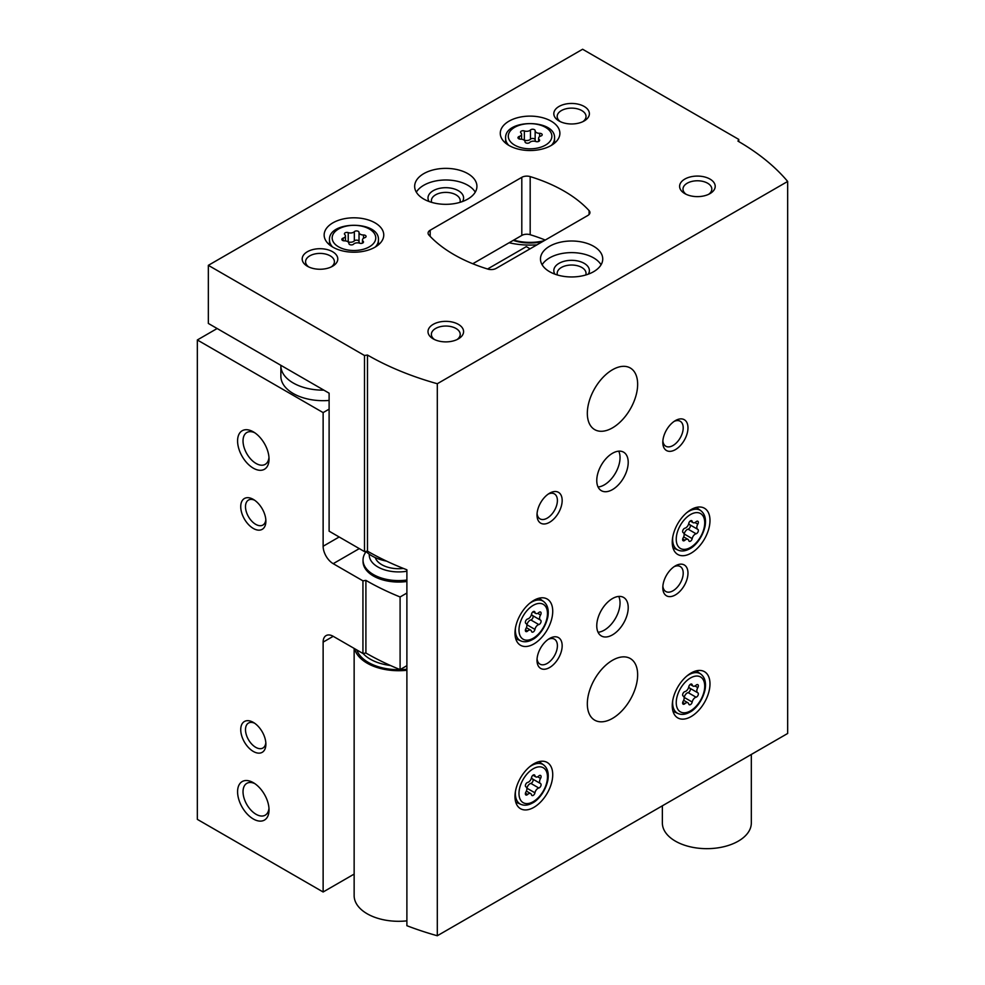 <?xml version="1.0" encoding="UTF-8"?>
<svg xmlns="http://www.w3.org/2000/svg" width="985" height="985" viewBox="0 0 985 985"><rect width="100%" height="100%" fill="white"/><g stroke="black" fill="none" stroke-linecap="round" stroke-linejoin="round"><path stroke-width="1.48" d="M280.885 365.324A42.256 24.391 0 0 0 280.873 365.755L280.873 376.282A42.256 24.391 0 0 0 293.259 393.532A42.256 24.391 0 0 0 329.113 400.439M217.143 328.522L197.332 339.973L323.129 412.604L329.113 409.144M509.122 242.753A56.453 32.591 0 0 0 536.948 244.846M197.332 339.973L197.332 819.36L323.129 891.991L354.144 874.089M253.317 751.444A17.792 10.269 -120 0 0 265.888 744.18A17.792 10.269 -120 0 0 253.317 722.387A17.792 10.269 -120 0 0 240.734 729.651A17.792 10.269 -120 0 0 253.317 751.444M253.317 528.452A17.792 10.269 -120 0 0 265.888 521.188A17.792 10.269 -120 0 0 253.317 499.395A17.792 10.269 -120 0 0 240.734 506.659A17.792 10.269 -120 0 0 253.317 528.452M253.317 818.991A22.236 12.842 -120 0 0 269.04 809.916A22.236 12.842 -120 0 0 253.317 782.669A22.236 12.842 -120 0 0 237.582 791.755A22.236 12.842 -120 0 0 253.317 818.991M253.317 468.171A22.236 12.842 -120 0 0 269.04 459.084A22.236 12.842 -120 0 0 253.317 431.849A22.236 12.842 -120 0 0 237.582 440.923A22.236 12.842 -120 0 0 253.317 468.171M323.129 412.604L323.129 546.244A14.233 8.212 -120 0 0 333.201 563.679L362.936 580.842L365.903 580.387L365.903 653.018L362.936 653.486L333.201 636.31A14.233 8.212 -120 0 0 326.084 635.608A14.233 8.212 -120 0 0 323.129 642.121L323.129 891.991M362.936 653.486L362.936 580.842M365.903 653.018A257.984 148.944 0 0 0 400.095 669.603L400.095 596.972A257.984 148.944 180 0 1 365.903 580.387M406.891 593.044L400.095 596.972M406.891 665.675L400.095 669.603M363.059 560.773A35.583 20.55 0 0 0 373.45 576.028A35.583 20.55 0 0 0 406.891 581.482M530.09 248.811L526.31 246.632L487.563 269.003M280.873 365.755A42.256 24.391 0 0 0 293.259 383.005A42.256 24.391 0 0 0 323.868 390.146M254.733 432.747A18.383 10.613 -120 0 0 246.841 432.513A18.383 10.613 -120 0 0 244.021 447.252A18.383 10.613 -120 0 0 256.038 463.455A18.383 10.613 -120 0 0 265.224 464.354A18.383 10.613 -120 0 0 268.967 457.397M254.733 783.567A18.383 10.613 -120 0 0 246.841 783.334A18.383 10.613 -120 0 0 244.021 798.072A18.383 10.613 -120 0 0 256.038 814.275A18.383 10.613 -120 0 0 265.224 815.186A18.383 10.613 -120 0 0 268.967 808.229M254.561 500.195A14.418 8.323 -120 0 0 248.491 500.06A14.418 8.323 -120 0 0 246.275 511.621A14.418 8.323 -120 0 0 255.694 524.328A14.418 8.323 -120 0 0 262.909 525.042A14.418 8.323 -120 0 0 265.827 519.711M254.561 723.187A14.418 8.323 -120 0 0 248.491 723.052A14.418 8.323 -120 0 0 246.275 734.601A14.418 8.323 -120 0 0 255.694 747.307A14.418 8.323 -120 0 0 262.909 748.021A14.418 8.323 -120 0 0 265.827 742.69M535.15 130.709A2.487 1.441 0 0 0 535.15 130.673A2.487 1.441 0 0 0 533.279 129.281A2.487 1.441 0 0 0 530.472 129.995A4.359 2.512 0 0 1 524.352 130.931A2.487 1.441 0 0 0 521.828 130.906A2.487 1.441 0 0 0 520.548 132.162A2.487 1.441 0 0 0 520.917 132.913A4.359 2.512 0 0 1 521.57 134.231A4.359 2.512 0 0 1 519.28 136.447A2.487 1.441 0 0 0 517.975 137.715A2.487 1.441 0 0 0 520.536 139.156A4.359 2.512 0 0 1 525.017 141.668A4.359 2.512 0 0 1 525.017 141.742A2.487 1.441 0 0 0 525.017 141.791A2.487 1.441 0 0 0 526.901 143.182A2.487 1.441 0 0 0 529.696 142.468A4.359 2.512 0 0 1 535.828 141.52A2.487 1.441 0 0 0 538.339 141.557A2.487 1.441 0 0 0 539.62 140.301A2.487 1.441 0 0 0 539.251 139.538A4.359 2.512 0 0 1 538.598 138.22A4.359 2.512 0 0 1 540.888 136.004A2.487 1.441 0 0 0 542.206 134.736A2.487 1.441 0 0 0 539.632 133.307A4.359 2.512 0 0 1 535.15 130.783A4.359 2.512 0 0 1 535.15 130.709M359.02 232.398A2.487 1.441 0 0 0 359.02 232.361A2.487 1.441 0 0 0 357.149 230.97A2.487 1.441 0 0 0 354.341 231.672A4.359 2.512 0 0 1 348.222 232.62A2.487 1.441 0 0 0 345.698 232.595A2.487 1.441 0 0 0 344.418 233.851A2.487 1.441 0 0 0 344.787 234.602A4.359 2.512 0 0 1 345.44 235.92A4.359 2.512 0 0 1 343.149 238.136A2.487 1.441 0 0 0 341.844 239.404A2.487 1.441 0 0 0 344.405 240.845A4.359 2.512 0 0 1 348.887 243.357A4.359 2.512 0 0 1 348.887 243.43A2.487 1.441 0 0 0 348.887 243.467A2.487 1.441 0 0 0 350.771 244.871A2.487 1.441 0 0 0 353.566 244.157A4.359 2.512 0 0 1 359.697 243.209A2.487 1.441 0 0 0 362.221 243.233A2.487 1.441 0 0 0 363.49 241.978A2.487 1.441 0 0 0 363.12 241.226A4.359 2.512 0 0 1 362.468 239.909A4.359 2.512 0 0 1 364.758 237.693A2.487 1.441 0 0 0 366.075 236.425A2.487 1.441 0 0 0 363.514 234.984A4.359 2.512 0 0 1 359.02 232.472A4.359 2.512 0 0 1 359.02 232.398M208.34 265.334L208.34 323.437L329.113 393.175L329.113 531.174L364.499 551.612L367.479 551.157A257.984 148.944 180 0 0 406.891 569.798L406.891 925.703A257.984 148.944 0 0 0 437.303 935.75L787.668 733.468L787.668 181.449A257.984 148.944 0 0 0 737.974 141.126L738.775 139.414L582.615 49.25L208.34 265.334L364.499 355.499L367.479 355.043A257.984 148.944 0 0 0 437.303 383.731L787.668 181.449M364.499 551.612L364.499 355.499M367.479 551.157L367.479 355.043M437.303 935.75L437.303 383.731M738.775 141.594L738.775 139.414M587.86 215.456A7.117 4.112 0 0 0 589.941 212.551A7.117 4.112 0 0 0 589.104 210.63A142.332 82.174 0 0 0 530.176 176.598A7.117 4.112 0 0 0 521.804 177.325L430.174 230.231A7.117 4.112 0 0 0 428.081 233.137A7.117 4.112 0 0 0 428.918 235.058A142.332 82.174 0 0 0 487.846 269.09A7.117 4.112 0 0 0 496.218 268.363L587.86 215.456M472.775 263.746L521.804 235.427A7.117 4.112 180 0 1 530.176 234.713A142.332 82.174 180 0 1 545.259 240.057M691.113 553.151A26.694 15.403 -60 0 1 677.779 554.469A26.694 15.403 -60 0 1 677.779 523.651A26.694 15.403 -60 0 1 704.46 508.248A26.694 15.403 -60 0 1 708.547 529.635A26.694 15.403 -60 0 1 691.113 553.151M691.113 716.575A26.694 15.403 -60 0 1 677.779 717.905A26.694 15.403 -60 0 1 677.779 687.087A26.694 15.403 -60 0 1 704.46 671.671A26.694 15.403 -60 0 1 708.547 693.058A26.694 15.403 -60 0 1 691.113 716.575M533.858 807.368A26.694 15.403 -60 0 1 520.511 808.697A26.694 15.403 -60 0 1 520.511 777.879A26.694 15.403 -60 0 1 547.204 762.464A26.694 15.403 -60 0 1 551.292 783.851A26.694 15.403 -60 0 1 533.858 807.368M533.858 643.944A26.694 15.403 -60 0 1 520.511 645.261A26.694 15.403 -60 0 1 520.511 614.443A26.694 15.403 -60 0 1 547.204 599.04A26.694 15.403 -60 0 1 551.292 620.427A26.694 15.403 -60 0 1 533.858 643.944M612.485 718.397A35.583 20.55 -60 0 1 594.694 720.158A35.583 20.55 -60 0 1 594.694 679.071A35.583 20.55 -60 0 1 630.277 658.522A35.583 20.55 -60 0 1 635.731 687.038A35.583 20.55 -60 0 1 612.485 718.397M612.485 427.859A35.583 20.55 -60 0 1 594.694 429.62A35.583 20.55 -60 0 1 594.694 388.533A35.583 20.55 -60 0 1 630.277 367.984A35.583 20.55 -60 0 1 635.731 396.499A35.583 20.55 -60 0 1 612.485 427.859M612.485 634.857A22.236 12.842 -60 0 1 601.367 635.965A22.236 12.842 -60 0 1 601.367 610.281A22.236 12.842 -60 0 1 623.604 597.439A22.236 12.842 -60 0 1 627.014 615.268A22.236 12.842 -60 0 1 612.485 634.857M612.485 489.594A22.236 12.842 -60 0 1 601.367 490.69A22.236 12.842 -60 0 1 601.367 465.019A22.236 12.842 -60 0 1 623.604 452.177A22.236 12.842 -60 0 1 627.014 469.993A22.236 12.842 -60 0 1 612.485 489.594M675.39 449.64A17.792 10.269 -60 0 1 662.807 442.376A17.792 10.269 -60 0 1 675.39 420.595A17.792 10.269 -60 0 1 687.973 427.859A17.792 10.269 -60 0 1 675.39 449.64M675.39 594.915A17.792 10.269 -60 0 1 662.807 587.651A17.792 10.269 -60 0 1 675.39 565.858A17.792 10.269 -60 0 1 687.973 573.122A17.792 10.269 -60 0 1 675.39 594.915M549.581 667.547A17.792 10.269 -60 0 1 537.01 660.282A17.792 10.269 -60 0 1 549.581 638.489A17.792 10.269 -60 0 1 562.164 645.754A17.792 10.269 -60 0 1 549.581 667.547M549.581 522.284A17.792 10.269 -60 0 1 537.01 515.02A17.792 10.269 -60 0 1 549.581 493.226A17.792 10.269 -60 0 1 562.164 500.491A17.792 10.269 -60 0 1 549.581 522.284M509.011 145.484A29.796 17.201 0 0 0 541.491 149.215A29.796 17.201 0 0 0 559.886 133.32A29.796 17.201 0 0 0 530.09 116.119A29.796 17.201 0 0 0 500.281 133.32A29.796 17.201 0 0 0 509.011 145.484M332.881 247.173A29.796 17.201 0 0 0 365.361 250.904A29.796 17.201 0 0 0 383.756 235.009A29.796 17.201 0 0 0 353.96 217.808A29.796 17.201 0 0 0 324.151 235.009A29.796 17.201 0 0 0 332.881 247.173M467.813 173.631A31.138 17.976 180 0 1 476.925 186.35A31.138 17.976 180 0 1 445.799 204.326A31.138 17.976 180 0 1 414.66 186.35A31.138 17.976 180 0 1 433.88 169.74A31.138 17.976 180 0 1 467.813 173.631M593.623 246.275A31.138 17.976 180 0 1 602.734 258.981A31.138 17.976 180 0 1 571.596 276.957A31.138 17.976 180 0 1 540.469 258.981A31.138 17.976 180 0 1 559.689 242.372A31.138 17.976 180 0 1 593.623 246.275M332.573 251.717A17.792 10.269 180 0 1 332.573 266.245A17.792 10.269 180 0 1 307.406 266.245A17.792 10.269 180 0 1 307.406 251.717A17.792 10.269 180 0 1 332.573 251.717M584.179 106.454A17.792 10.269 180 0 1 584.179 120.97A17.792 10.269 180 0 1 559.024 120.97A17.792 10.269 180 0 1 559.024 106.454A17.792 10.269 180 0 1 584.179 106.454M709.988 179.085A17.792 10.269 180 0 1 709.988 193.614A17.792 10.269 180 0 1 684.821 193.614A17.792 10.269 180 0 1 684.821 179.085A17.792 10.269 180 0 1 709.988 179.085M458.37 324.348A17.792 10.269 180 0 1 458.37 338.877A17.792 10.269 180 0 1 433.215 338.877A17.792 10.269 180 0 1 433.215 324.348A17.792 10.269 180 0 1 458.37 324.348M434.533 339.566A14.418 8.323 180 0 1 431.381 334.371A14.418 8.323 180 0 1 440.283 326.675A14.418 8.323 180 0 1 455.993 328.473A14.418 8.323 180 0 1 460.217 334.371A14.418 8.323 180 0 1 457.052 339.566M686.139 194.291A14.418 8.323 180 0 1 682.987 189.095A14.418 8.323 180 0 1 691.889 181.412A14.418 8.323 180 0 1 707.599 183.21A14.418 8.323 180 0 1 711.823 189.095A14.418 8.323 180 0 1 708.671 194.291M560.342 121.66A14.418 8.323 180 0 1 557.178 116.464A14.418 8.323 180 0 1 566.079 108.769A14.418 8.323 180 0 1 581.803 110.579A14.418 8.323 180 0 1 586.026 116.464A14.418 8.323 180 0 1 582.861 121.66M308.724 266.935A14.418 8.323 180 0 1 305.572 261.727A14.418 8.323 180 0 1 314.474 254.044A14.418 8.323 180 0 1 330.184 255.841A14.418 8.323 180 0 1 334.408 261.727A14.418 8.323 180 0 1 331.256 266.935M542.132 264.793A31.138 17.976 180 0 1 593.623 257.885A31.138 17.976 180 0 1 601.059 264.793M554.912 274.15A17.792 10.269 180 0 1 562.016 261.948A17.792 10.269 180 0 1 584.179 263.34A17.792 10.269 180 0 1 588.291 274.15M557.461 275A14.418 8.323 180 0 1 557.178 273.35A14.418 8.323 180 0 1 566.079 265.667A14.418 8.323 180 0 1 581.803 267.464A14.418 8.323 180 0 1 586.026 273.35A14.418 8.323 180 0 1 585.743 275M416.335 192.161A31.138 17.976 180 0 1 467.813 185.254A31.138 17.976 180 0 1 475.262 192.161M429.103 201.519A17.792 10.269 180 0 1 436.207 189.317A17.792 10.269 180 0 1 458.37 190.708A17.792 10.269 180 0 1 462.494 201.519M431.664 202.356A14.418 8.323 180 0 1 431.381 200.718A14.418 8.323 180 0 1 440.283 193.023A14.418 8.323 180 0 1 455.993 194.833A14.418 8.323 180 0 1 460.217 200.718A14.418 8.323 180 0 1 459.933 202.356M359.02 232.546L359.02 241.62A4.359 2.512 0 0 0 359.02 241.694A4.359 2.512 0 0 0 360.03 243.307M359.02 241.51A2.487 1.441 0 0 0 357.087 240.18A2.487 1.441 0 0 0 354.341 240.906A4.359 2.512 0 0 1 348.222 241.854A2.487 1.441 0 0 0 347.877 241.744M535.15 130.857L535.15 139.944A4.359 2.512 0 0 0 535.15 140.005A4.359 2.512 0 0 0 536.16 141.618M535.15 139.833A2.487 1.441 0 0 0 533.217 138.491A2.487 1.441 0 0 0 530.472 139.217A4.359 2.512 0 0 1 524.352 140.166A2.487 1.441 0 0 0 524.008 140.067M548.325 494.027A14.418 8.323 -60 0 1 554.407 493.891A14.418 8.323 -60 0 1 556.623 505.44A14.418 8.323 -60 0 1 547.204 518.147A14.418 8.323 -60 0 1 539.989 518.861A14.418 8.323 -60 0 1 537.071 513.53M674.134 421.383A14.418 8.323 -60 0 1 680.216 421.26A14.418 8.323 -60 0 1 682.433 432.809A14.418 8.323 -60 0 1 673.001 445.515A14.418 8.323 -60 0 1 665.798 446.23A14.418 8.323 -60 0 1 662.868 440.898M548.325 639.29A14.418 8.323 -60 0 1 554.407 639.154A14.418 8.323 -60 0 1 556.623 650.716A14.418 8.323 -60 0 1 547.204 663.422A14.418 8.323 -60 0 1 539.989 664.136A14.418 8.323 -60 0 1 537.071 658.805M674.134 566.658A14.418 8.323 -60 0 1 680.216 566.523A14.418 8.323 -60 0 1 682.433 578.084A14.418 8.323 -60 0 1 673.001 590.791A14.418 8.323 -60 0 1 665.798 591.505A14.418 8.323 -60 0 1 662.868 586.161M618.74 451.167A22.236 12.842 -60 0 1 604.31 484.879A22.236 12.842 -60 0 1 598.055 486.984M618.74 596.43A22.236 12.842 -60 0 1 604.31 630.141A22.236 12.842 -60 0 1 598.055 632.259M532.651 615.6A2.487 1.441 120 0 1 532.836 617.94A2.487 1.441 120 0 1 530.841 619.959L538.832 624.576A4.359 2.512 120 0 0 534.941 629.403A2.487 1.441 120 0 1 533.71 631.607A2.487 1.441 120 0 1 531.986 632.074A2.487 1.441 120 0 1 531.518 631.385A4.359 2.512 120 0 0 530.693 630.166A4.359 2.512 120 0 0 527.64 631.04A2.487 1.441 120 0 1 525.879 631.533A2.487 1.441 120 0 1 525.916 628.602A4.359 2.512 120 0 0 525.99 623.456A4.359 2.512 120 0 0 525.916 623.419A2.487 1.441 120 0 1 525.879 623.406L525.916 623.419M533.636 611.439L534.941 612.19A2.487 1.441 120 0 0 534.473 611.5A2.487 1.441 120 0 0 532.75 611.968A2.487 1.441 120 0 0 531.518 614.172A4.359 2.512 120 0 1 527.64 618.999A2.487 1.441 120 0 0 525.621 621.079A2.487 1.441 120 0 0 525.879 623.406M534.941 612.19A4.359 2.512 120 0 0 535.766 613.421A4.359 2.512 120 0 0 538.832 612.547A2.487 1.441 120 0 1 540.58 612.042A2.487 1.441 120 0 1 540.543 614.985A4.359 2.512 120 0 0 540.482 620.119A4.359 2.512 120 0 0 540.543 620.156A2.487 1.441 120 0 1 540.58 620.181A2.487 1.441 120 0 1 540.839 622.508A2.487 1.441 120 0 1 538.832 624.576M532.651 779.024A2.487 1.441 120 0 1 532.836 781.376A2.487 1.441 120 0 1 530.841 783.383L538.832 788A4.359 2.512 120 0 0 534.941 792.826A2.487 1.441 120 0 1 533.71 795.03A2.487 1.441 120 0 1 531.986 795.511A2.487 1.441 120 0 1 531.518 794.809A4.359 2.512 120 0 0 530.693 793.59A4.359 2.512 120 0 0 527.64 794.464A2.487 1.441 120 0 1 525.879 794.969A2.487 1.441 120 0 1 525.916 792.026A4.359 2.512 120 0 0 525.99 786.88A4.359 2.512 120 0 0 525.916 786.843A2.487 1.441 120 0 1 525.879 786.83L525.916 786.843M533.636 774.863L534.941 775.626A2.487 1.441 120 0 0 534.473 774.924A2.487 1.441 120 0 0 532.75 775.404A2.487 1.441 120 0 0 531.518 777.596A4.359 2.512 120 0 1 527.64 782.435A2.487 1.441 120 0 0 525.621 784.503A2.487 1.441 120 0 0 525.879 786.83M534.941 775.626A4.359 2.512 120 0 0 535.766 776.845A4.359 2.512 120 0 0 538.832 775.971A2.487 1.441 120 0 1 540.58 775.466A2.487 1.441 120 0 1 540.543 778.409A4.359 2.512 120 0 0 540.482 783.555A4.359 2.512 120 0 0 540.543 783.58A2.487 1.441 120 0 1 540.58 783.604A2.487 1.441 120 0 1 540.839 785.932A2.487 1.441 120 0 1 538.832 788M696.087 697.208A4.359 2.512 120 0 0 692.196 702.034A2.487 1.441 120 0 1 690.965 704.238A2.487 1.441 120 0 1 689.241 704.718A2.487 1.441 120 0 1 688.774 704.016A4.359 2.512 120 0 0 687.961 702.797A4.359 2.512 120 0 0 684.895 703.672A2.487 1.441 120 0 1 683.147 704.176A2.487 1.441 120 0 1 683.184 701.234A4.359 2.512 120 0 0 683.245 696.087A4.359 2.512 120 0 0 683.184 696.05A2.487 1.441 120 0 0 683.184 696.05A2.487 1.441 120 0 1 682.876 693.711A2.487 1.441 120 0 1 684.895 691.642A4.359 2.512 120 0 0 688.774 686.804A2.487 1.441 120 0 1 690.005 684.612A2.487 1.441 120 0 1 691.729 684.132A2.487 1.441 120 0 1 692.196 684.834A4.359 2.512 120 0 0 693.021 686.053A4.359 2.512 120 0 0 696.087 685.178A2.487 1.441 120 0 1 697.836 684.673A2.487 1.441 120 0 1 697.799 687.616A4.359 2.512 120 0 0 697.737 692.763A4.359 2.512 120 0 0 697.799 692.787A2.487 1.441 120 0 1 697.836 692.812A2.487 1.441 120 0 1 698.106 695.139A2.487 1.441 120 0 1 696.087 697.208L688.096 692.603A2.487 1.441 120 0 0 690.091 690.583A2.487 1.441 120 0 0 689.906 688.232M696.087 533.784A4.359 2.512 120 0 0 692.196 538.61A2.487 1.441 120 0 1 690.965 540.814A2.487 1.441 120 0 1 689.241 541.294A2.487 1.441 120 0 1 688.774 540.593A4.359 2.512 120 0 0 687.961 539.374A4.359 2.512 120 0 0 684.895 540.248A2.487 1.441 120 0 1 683.147 540.74A2.487 1.441 120 0 1 683.184 537.81A4.359 2.512 120 0 0 683.245 532.663A4.359 2.512 120 0 0 683.184 532.626A2.487 1.441 120 0 0 683.184 532.626A2.487 1.441 120 0 1 682.876 530.287A2.487 1.441 120 0 1 684.895 528.206A4.359 2.512 120 0 0 688.774 523.38A2.487 1.441 120 0 1 690.005 521.188A2.487 1.441 120 0 1 691.729 520.708A2.487 1.441 120 0 1 692.196 521.397A4.359 2.512 120 0 0 693.021 522.629A4.359 2.512 120 0 0 696.087 521.755A2.487 1.441 120 0 1 697.836 521.25A2.487 1.441 120 0 1 697.799 524.192A4.359 2.512 120 0 0 697.737 529.327A4.359 2.512 120 0 0 697.799 529.364A2.487 1.441 120 0 0 697.799 529.364A2.487 1.441 120 0 1 698.106 531.715A2.487 1.441 120 0 1 696.087 533.784L688.096 529.167A2.487 1.441 120 0 0 690.091 527.147A2.487 1.441 120 0 0 689.906 524.808M531.592 613.827A4.359 2.512 120 0 0 532.491 615.514A4.359 2.512 120 0 0 532.553 615.539L540.42 620.082M530.841 619.959A4.359 2.512 120 0 0 526.95 624.785L534.941 629.403M688.86 523.035A4.359 2.512 120 0 0 689.746 524.722A4.359 2.512 120 0 0 689.808 524.746L697.675 529.29M688.096 529.167A4.359 2.512 120 0 0 684.218 533.993L692.196 538.61M688.86 686.471A4.359 2.512 120 0 0 689.746 688.146A4.359 2.512 120 0 0 689.808 688.183L697.675 692.714M688.096 692.603A4.359 2.512 120 0 0 684.218 697.429L692.196 702.034M531.592 777.263A4.359 2.512 120 0 0 532.491 778.938A4.359 2.512 120 0 0 532.553 778.975L540.42 783.506M530.841 783.383A4.359 2.512 120 0 0 526.95 788.222L534.941 792.826M513.247 240.377A33.355 19.257 0 0 0 542.538 241.62M513.714 240.106A36.026 20.796 0 0 0 544.052 240.746M386.588 561.13A37.812 21.83 180 0 1 365.915 551.391M662.363 805.816L662.363 822.992A44.485 25.684 0 0 0 706.848 848.664A44.485 25.684 0 0 0 751.321 822.992L751.321 754.448M354.144 648.401L354.144 895.624A44.485 25.684 0 0 0 406.891 920.852M354.588 648.659A44.485 25.684 0 0 0 406.891 670.268M406.891 571.226A29.353 16.954 180 0 1 369.289 554.21M403.407 568.431A23.812 13.753 180 0 1 375.248 557.596M406.891 580.03A35.583 20.55 180 0 1 363.034 560.046A35.583 20.55 180 0 1 366.161 551.625M339.172 536.985L323.129 546.244M333.201 636.31L323.129 642.121M359.303 548.608L333.201 563.679M514.675 145.127A21.793 12.583 0 0 0 551.132 139.488A21.793 12.583 0 0 0 524.439 124.073A21.793 12.583 0 0 0 514.675 145.127M338.544 246.816A21.793 12.583 0 0 0 375.014 241.177A21.793 12.583 0 0 0 348.321 225.762A21.793 12.583 0 0 0 338.544 246.816M589.104 214.484L589.104 210.63M530.176 234.713L530.176 176.598M521.804 235.427L521.804 177.325M430.174 236.4L430.174 230.231M375.248 247.05A24.465 14.122 0 0 0 378.425 240.094C380.062 220.357 327.857 220.357 329.495 240.094A24.465 14.122 0 0 0 332.659 247.05M551.378 145.361A24.465 14.122 0 0 0 554.543 138.405C556.193 118.668 503.988 118.668 505.625 138.405A24.465 14.122 0 0 0 508.789 145.361M363.514 238.284L363.514 234.984M363.12 242.741L363.12 241.226M343.149 240.672L343.149 238.136M348.222 241.854L348.222 232.62M354.341 240.906L354.341 231.672M539.632 136.595L539.632 133.307M539.251 141.052L539.251 139.538M519.28 138.983L519.28 136.447M524.352 140.166L524.352 130.931M530.472 139.217L530.472 129.995M515.721 638.662L520.831 640.915A22.803 13.174 -60 0 1 515.512 627.654M529.45 603.51A22.803 13.174 -60 0 1 543.597 601.49L539.09 598.19M533.23 638.243A20.156 11.635 -60 0 1 520.893 620.685A20.156 11.635 -60 0 1 545.567 606.44A20.156 11.635 -60 0 1 533.23 638.243M515.721 802.086L520.831 804.339A22.803 13.174 -60 0 1 515.512 791.078M529.45 766.946A22.803 13.174 -60 0 1 543.597 764.914L539.09 761.627M533.23 801.667A20.156 11.635 -60 0 1 520.893 784.109A20.156 11.635 -60 0 1 545.567 769.864A20.156 11.635 -60 0 1 533.23 801.667M672.989 711.293L678.086 713.546A22.803 13.174 -60 0 1 672.767 700.286M686.705 676.153A22.803 13.174 -60 0 1 700.852 674.122L696.346 670.834M690.485 710.875A20.156 11.635 -60 0 1 678.148 693.317A20.156 11.635 -60 0 1 702.822 679.071A20.156 11.635 -60 0 1 690.485 710.875M672.989 547.869L678.086 550.122A22.803 13.174 -60 0 1 672.767 536.862M686.705 512.717A22.803 13.174 -60 0 1 700.852 510.698L696.346 507.398M690.485 547.451A20.156 11.635 -60 0 1 678.148 529.893A20.156 11.635 -60 0 1 702.822 515.648A20.156 11.635 -60 0 1 690.485 547.451M537.687 613.335L540.543 614.985M525.436 629.772L527.64 631.04M694.954 522.542L697.799 524.192M682.703 538.98L684.895 540.248M690.891 520.646L692.196 521.397M694.954 685.966L697.799 687.616M682.703 702.404L684.895 703.672M690.891 684.07L692.196 684.834M537.687 776.759L540.543 778.409M525.436 793.196L527.64 794.464M363.059 653.461A40.028 23.111 0 0 0 390.392 665.466M356.767 649.928A42.7 24.65 0 0 0 406.891 669.221M378.425 244.834L378.425 240.094M329.495 244.834L329.495 240.094M554.543 143.145L554.543 138.405M505.625 143.145L505.625 138.405M359.02 241.694L359.02 232.472M362.468 243.147L362.468 239.909M345.44 240.894L345.44 235.92M535.15 140.005L535.15 130.783M538.598 141.458L538.598 138.22M521.57 139.205L521.57 134.231M520.831 640.915C524.365 642.405 528.305 641.924 532.676 639.462C536.357 637.824 544.902 630.08 547.845 616.893C549.002 609.777 547.586 604.642 543.597 601.49M520.831 804.339C524.365 805.828 528.305 805.348 532.676 802.886C536.357 801.248 544.902 793.504 547.845 780.317C549.002 773.2 547.586 768.066 543.597 764.914M678.086 713.546C681.62 715.036 685.572 714.556 689.931 712.093C693.625 710.456 702.157 702.711 705.1 689.525C706.257 682.408 704.841 677.274 700.852 674.122M678.086 550.122C681.62 551.612 685.572 551.132 689.931 548.67C693.625 547.032 702.157 539.288 705.1 526.101C706.257 518.984 704.841 513.85 700.852 510.698M532.491 615.514L540.482 620.119M526.396 627.679L530.693 630.166M532.959 611.796L535.766 613.421M689.746 524.722L697.737 529.327M683.652 536.887L687.961 539.374M690.214 521.003L693.021 522.629M689.746 688.146L697.737 692.763M683.652 700.31L687.961 702.797M690.214 684.44L693.021 686.053M532.491 778.938L540.482 783.555M526.396 791.103L530.693 793.59M532.959 775.232L535.766 776.845M363.034 560.046L363.034 561.499"/></g></svg>
